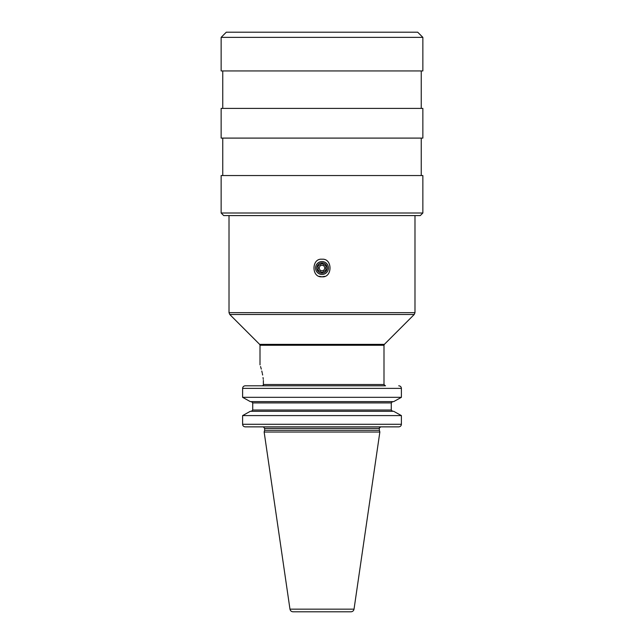 <?xml version="1.0" encoding="UTF-8"?>
<svg xmlns="http://www.w3.org/2000/svg" width="644" height="644" viewBox="0 0 644 644"><rect width="100%" height="100%" fill="white"/><g stroke="black" fill="none" stroke-linecap="round" stroke-linejoin="round"><path stroke-width="0.97" d="M322 611.8L293.036 611.8C291.362 611.671 290.339 610.786 289.969 609.152L354.031 609.152C353.661 610.786 352.638 611.671 350.964 611.8L297.464 611.8M289.969 609.152L264.145 432.027L379.855 432.027L354.031 609.152M322 426.867L245.275 426.867C243.649 426.706 242.756 425.845 242.603 424.283L242.603 415.597L250.315 411.307L242.603 415.597L401.397 415.597L393.685 411.307L401.397 415.597L401.397 424.283C401.244 425.845 400.351 426.706 398.725 426.867L385.523 426.867M263.372 380.443C259.387 360.197 259.387 360.197 263.372 380.443L263.372 385.225L262.229 385.796L245.275 385.796L385.281 385.796L383.993 384.508L263.372 384.508M263.259 379.3L263.042 377.545M262.647 375.041L262.374 373.625M262.213 372.86L261.786 371.008M261.303 369.125L260.554 366.549M319.223 276.308L322 276.799C311.237 277.87 311.422 258.027 322 259.234L322 259.234C332.747 258.155 332.594 277.983 322 276.799L324.697 276.332M422.858 213.003L420.282 215.587L223.718 215.587L221.142 213.003L221.142 175.546L422.858 175.546L422.858 213.003L221.142 213.003M322 138.098L422.858 138.098L422.858 108.393L221.142 108.393L221.142 138.098L322 138.098M221.142 37.368L221.142 70.945L422.858 70.945L422.858 37.368L221.142 37.368L226.302 32.2L417.698 32.2L422.858 37.368M396.028 32.2L375.573 32.2M268.427 32.2L247.972 32.2M322 261.561A6.456 6.456 0 0 0 315.544 268.017A6.456 6.456 0 0 0 322 274.473A6.456 6.456 0 0 0 328.456 268.017A6.456 6.456 0 0 0 322 261.561M322 262.849A5.168 5.168 0 0 1 327.168 268.017A5.168 5.168 0 0 1 322 273.185A5.168 5.168 0 0 1 316.832 268.017A5.168 5.168 0 0 1 322 262.849M325.872 270.255L322 272.493L325.872 270.255L325.872 265.779L322 263.541L318.128 265.779L318.128 270.255L322 272.493L318.128 270.255M318.128 265.779L322 263.541L325.872 265.779M322 270.77A2.753 2.753 0 0 1 319.247 268.017A2.753 2.753 0 0 1 322 265.264A2.753 2.753 0 0 1 324.753 268.017A2.753 2.753 0 0 1 322 270.77M392.615 411.307L391.27 410.011L391.27 402.911L252.73 402.911L252.73 410.011L252.73 402.911L251.385 401.615M398.725 385.796C400.351 385.957 401.244 386.819 401.397 388.38L401.397 397.324L393.685 401.615L401.397 397.324L242.603 397.324L250.315 401.615L242.603 397.324L242.603 388.38C242.756 386.819 243.649 385.957 245.275 385.796L385.523 385.796M393.685 401.615L250.315 401.615M391.27 402.911L392.615 401.615M391.27 410.011L252.73 410.011L251.385 411.307M250.315 411.307L393.685 411.307M398.725 426.867L245.275 426.867M264.603 430.297L379.397 430.297L264.603 430.297L264.145 432.027M379.34 429.902L379.34 428.413L264.66 428.413L264.66 429.902M384.371 344.355L414.229 314.489L229.771 314.489L259.629 344.355L384.371 344.355L383.993 345.264L260.007 345.264L260.007 364.874M229.771 314.489L229.014 312.662L414.986 312.662L414.986 215.587M401.397 388.38L242.603 388.38M242.603 424.283L401.397 424.283M379.397 430.297L379.855 432.027M379.34 428.413C378.817 428.365 379.332 427.849 380.894 426.867M263.372 426.883L264.66 428.413M383.993 345.264L383.993 384.508M414.229 314.489L414.986 312.662M229.014 312.662L229.014 215.587M259.629 344.355L260.007 345.264M421.248 175.546L421.248 138.098M222.752 175.546L222.752 138.098M421.248 108.393L421.248 70.945M222.752 108.393L222.752 70.945"/></g></svg>
